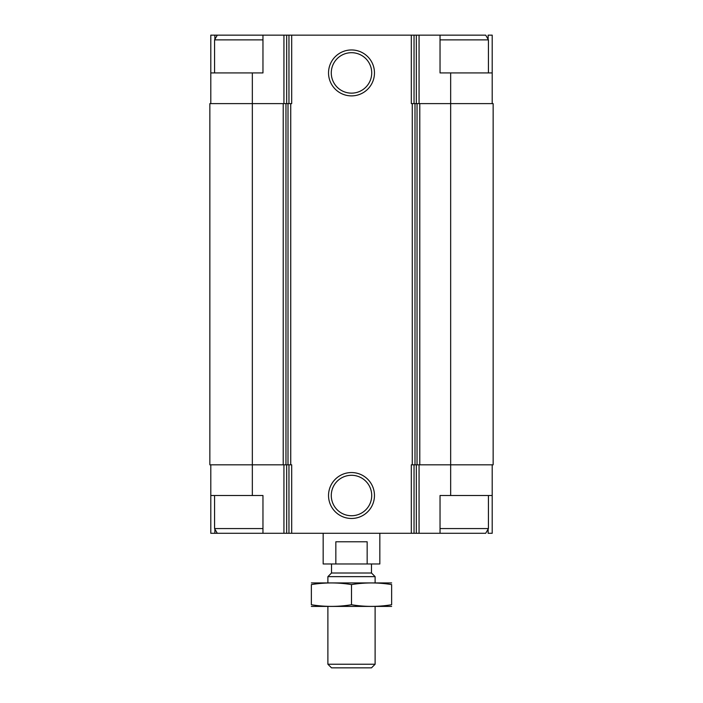 <?xml version="1.0" encoding="UTF-8"?>
<svg xmlns="http://www.w3.org/2000/svg" width="703" height="703" viewBox="0 0 703 703"><rect width="100%" height="100%" fill="white"/><g stroke="black" fill="none" stroke-linecap="round" stroke-linejoin="round"><path stroke-width="1.05" d="M488.128 39.359L488.128 35.15L492.205 35.15L492.205 72.927L440.034 72.927L440.034 35.15L262.966 35.15L262.966 72.927L252.342 72.927L252.342 103.613L283.221 103.613L283.221 464.824L252.342 464.824L252.342 495.51L262.966 495.51L262.966 533.287L440.034 533.287L440.034 495.51L492.205 495.51L492.205 533.287L488.128 533.287L488.128 529.078M252.342 495.51L210.795 495.51L210.795 533.287L214.872 533.287L214.872 529.078M214.872 39.359L214.872 35.15L210.795 35.15L210.795 103.613M492.205 464.824L492.205 495.51M210.795 464.824L210.795 495.51M262.966 533.287L214.872 533.287M450.658 72.927L450.658 464.824L493.146 464.824L493.146 103.613L411.308 103.613L411.308 35.15M291.692 35.15L291.692 103.613L285.963 103.613L285.963 464.824L291.692 464.824L291.692 533.287M252.342 103.613L209.854 103.613L209.854 464.824L252.342 464.824L252.342 103.613M283.221 103.613L285.963 103.613M351.5 49.957A22.962 22.962 0 0 0 331.614 84.404A22.962 22.962 0 0 0 371.386 84.404A22.962 22.962 0 0 0 351.5 49.957M351.5 472.548A22.962 22.962 0 0 0 331.614 506.995A22.962 22.962 0 0 0 371.386 506.995A22.962 22.962 0 0 0 351.5 472.548M417.037 103.613L417.037 464.824L411.308 464.824L411.308 533.287M450.658 495.51L450.658 464.824L417.037 464.824M283.221 464.824L285.963 464.824M492.205 72.927L492.205 103.613M252.342 72.927L210.795 72.927M262.966 35.15L214.872 35.15M351.5 475.29A20.22 20.22 0 0 0 333.987 505.624A20.22 20.22 0 0 0 369.013 505.624A20.22 20.22 0 0 0 351.5 475.29M351.5 52.699A20.22 20.22 0 0 0 333.987 83.033A20.22 20.22 0 0 0 369.013 83.033A20.22 20.22 0 0 0 351.5 52.699M440.034 533.287L485.703 533.287L488.427 528.559L488.427 495.51M440.034 528.559L488.427 528.559M440.034 39.869L488.427 39.869L488.427 72.927M440.034 35.15L485.703 35.15L488.427 39.869M217.297 533.287L214.573 528.559L262.966 528.559M214.573 72.927L214.573 39.869L262.966 39.869M323.169 533.287L323.169 563.973L379.831 563.973L379.831 533.287M335.841 563.973L335.841 541.785L367.159 541.785L367.159 563.973M375.112 664.23L327.888 664.23L331.517 667.85L371.483 667.85L375.112 664.23L375.112 606.469M327.888 582.857L327.888 576.636L375.112 576.636L375.112 582.857M327.888 664.23L327.888 606.469M327.888 576.636L331.517 573.015L371.483 573.015L375.112 576.636M331.517 573.015L331.517 563.973M311.367 606.408L391.633 606.408M311.367 604.738C311.367 606.926 311.367 606.926 311.367 604.738L311.367 584.588C311.367 582.4 311.367 582.4 311.367 584.588C324.742 582.4 338.125 582.4 351.5 584.588C364.875 582.4 378.258 582.4 391.633 584.588C391.633 582.4 391.633 582.4 391.633 584.588L391.633 604.738C391.633 606.926 391.633 606.926 391.633 604.738C378.258 606.935 364.875 606.935 351.5 604.738C338.125 606.935 324.742 606.935 311.367 604.738M351.5 604.738L351.5 584.588M311.367 582.928L391.633 582.928M419.067 464.824L419.067 533.287M283.933 464.824L283.933 533.287M416.334 464.824L416.334 533.287M414.041 464.824L414.041 533.287M412.266 103.613L412.266 464.824M290.734 103.613L290.734 464.824M288.959 464.824L288.959 533.287M286.666 464.824L286.666 533.287M419.779 103.613L419.779 464.824M414.998 103.613L414.998 464.824M288.002 103.613L288.002 464.824M419.067 35.15L419.067 103.613M416.334 35.15L416.334 103.613M414.041 35.15L414.041 103.613M288.959 35.15L288.959 103.613M286.666 35.15L286.666 103.613M283.933 35.15L283.933 103.613M214.573 528.559L214.573 495.51M217.297 35.15L214.573 39.869M371.483 573.015L371.483 563.973"/></g></svg>
